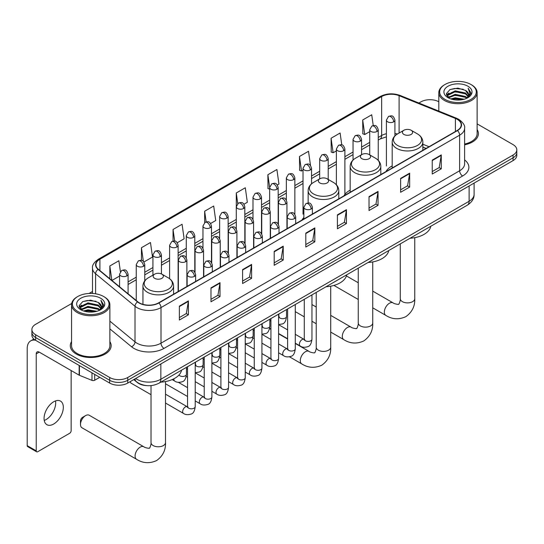 <?xml version="1.0" encoding="UTF-8"?>
<svg xmlns="http://www.w3.org/2000/svg" width="544" height="544" viewBox="0 0 544 544"><rect width="100%" height="100%" fill="white"/><g stroke="black" fill="none" stroke-linecap="round" stroke-linejoin="round"><path stroke-width="0.82" d="M303.865 217.525A22.562 13.029 0 0 0 301.92 220.109M350.173 190.148A22.562 13.029 0 0 0 343.944 195.847M392.19 165.886A22.562 13.029 0 0 0 385.968 171.584M426.027 148.458L422.844 147.172M146.873 385.635A12.77 7.371 180 0 1 137.306 382.514L133.763 379.59M71.665 303.511L35.632 324.319A12.77 7.371 0 0 0 31.885 329.535L31.885 335.097A12.77 7.371 0 0 0 35.632 340.306L109.684 383.064A12.77 7.371 0 0 0 127.745 383.064L513.06 160.602A12.77 7.371 0 0 0 516.8 155.387L516.8 152.606A12.77 7.371 0 0 1 513.06 157.821A12.77 7.371 0 0 0 516.8 152.606L516.8 149.824A12.77 7.371 0 0 0 513.06 144.616L477.129 123.869M31.885 329.535A12.77 7.371 0 0 0 35.632 334.75L109.684 377.502A12.77 7.371 0 0 0 127.745 377.502L127.745 380.283L513.06 157.821L127.745 380.283A12.77 7.371 0 0 1 109.684 380.283A12.77 7.371 0 0 0 127.745 380.283L127.745 383.064M35.632 334.75L35.632 337.525L109.684 380.283L35.632 337.525A12.77 7.371 0 0 1 31.885 332.316A12.77 7.371 0 0 0 35.632 337.525L35.632 340.306M71.556 341.591A20.434 11.798 0 0 0 70.285 345.698A20.434 11.798 0 0 0 76.269 354.042A20.434 11.798 0 0 0 98.539 356.599A20.434 11.798 0 0 0 111.153 345.698A20.434 11.798 0 0 0 109.874 341.591A20.434 11.798 0 0 1 111.153 345.698A20.434 11.798 0 0 1 98.539 356.599A20.434 11.798 0 0 1 76.269 354.042A20.434 11.798 0 0 1 70.285 345.698A20.434 11.798 0 0 1 71.556 341.591M457.218 119.326A13.62 7.868 180 0 1 461.21 124.889A13.62 7.868 180 0 1 457.218 130.451L158.596 302.852A13.62 7.868 180 0 1 137.809 301.804L98.382 269.3A13.62 7.868 180 0 1 95.921 264.785A13.62 7.868 180 0 1 99.912 259.223L381.65 96.567A13.62 7.868 180 0 1 399.099 95.683L455.403 118.442A13.62 7.868 180 0 1 457.218 119.326M457.456 119.184A13.96 8.065 0 0 0 455.593 118.286L399.289 95.52A13.96 8.065 0 0 0 381.412 96.424L99.668 259.087A13.96 8.065 0 0 0 98.104 269.409L137.53 301.92A13.96 8.065 0 0 0 158.841 302.994L457.456 130.587A13.96 8.065 0 0 0 457.456 119.184M179.37 306.122L179.37 320.028L188.401 314.813L188.401 300.907L179.37 306.122M179.37 317.56L186.327 313.541L188.367 301.369A3.407 1.965 -120 0 0 188.401 300.907M186.266 313.582L188.401 314.813M210.977 287.871L210.977 301.777L220.007 296.562L220.007 282.662L210.977 287.871M210.977 299.309L217.933 295.297L219.973 283.125A3.407 1.965 -120 0 0 220.007 282.662M217.872 295.331L220.007 296.562M242.583 269.627L242.583 283.526L251.614 278.317L251.614 264.411L242.583 269.627M242.583 281.064L249.54 277.046L251.58 264.874A3.407 1.965 -120 0 0 251.614 264.411M249.478 277.08L251.614 278.317M274.196 251.376L274.196 265.282L283.227 260.066L283.227 246.16L274.196 251.376M274.196 262.813L281.146 258.801L283.186 246.622A3.407 1.965 -120 0 0 283.227 246.16M281.085 258.835L283.227 260.066M432.235 160.133L432.235 174.039L441.266 168.824L441.266 154.918L432.235 160.133M432.235 171.571L439.192 167.552L441.225 155.38A3.407 1.965 -120 0 0 441.266 154.918M439.13 167.593L441.266 168.824M400.622 178.384L400.622 192.284L409.659 187.075L409.659 173.169L400.622 178.384M400.622 189.822L407.578 185.803L409.618 173.631A3.407 1.965 -120 0 0 409.659 173.169M407.517 185.837L409.659 187.075M369.016 196.629L369.016 210.535L378.046 205.319L378.046 191.42L369.016 196.629M369.016 208.066L375.972 204.054L378.012 191.876A3.407 1.965 -120 0 0 378.046 191.42M375.911 204.088L378.046 205.319M337.409 214.88L337.409 228.786L346.44 223.57L346.44 209.664L337.409 214.88M337.409 226.318L344.366 222.299L346.406 210.127A3.407 1.965 -120 0 0 346.44 209.664M344.304 222.333L346.44 223.57M305.803 233.131L305.803 247.03L314.833 241.815L314.833 227.916L305.803 233.131M305.803 244.562L312.759 240.55L314.792 228.378A3.407 1.965 -120 0 0 314.833 227.916M312.698 240.584L314.833 241.815M464.617 144.82A20.434 11.798 0 0 0 478.407 133.661A20.434 11.798 0 0 0 477.129 129.56A20.434 11.798 0 0 1 478.407 133.661A20.434 11.798 0 0 1 464.617 144.82M127.745 377.502L513.06 155.04A12.77 7.371 0 0 0 516.8 149.824M438.811 101.748A12.77 7.371 0 0 0 420.947 101.857L418.907 103.034M92.514 291.475L89.08 293.461M177.283 242.74L184.117 238.789L182.077 224.264L173.046 229.48L173.046 241.094M143.929 261.997L152.51 257.04L150.47 242.515L141.44 247.724L141.44 260.379M120.394 271.653L118.864 260.76L109.834 265.975L109.834 278.739M277.345 184.967L278.943 184.049L276.903 169.517L267.872 174.733L268.015 188.55M310.502 165.471L308.509 151.273L299.479 156.482L299.628 170.306M341.782 144.894L340.116 133.022L331.085 138.237L331.235 152.055M373.238 125.542L371.729 114.77L362.698 119.986L362.841 133.804M210.637 223.482L215.723 220.544L213.69 206.013L204.653 211.228L204.653 222.618M243.991 204.224L247.336 202.293L245.296 187.768L236.266 192.984L236.314 206.856M236.314 228.902L236.266 206.747M236.266 192.984L237.748 203.572M269.668 189.169L267.872 188.496M267.872 174.733L269.668 187.51A4.257 2.455 0 0 0 270.912 189.244A4.257 2.455 0 0 0 276.93 189.244A4.257 2.455 0 0 0 278.181 187.503C276.454 182.043 274.774 183.131 271.796 183.818A4.257 2.455 60 0 1 273.924 184.028A4.257 2.455 -120 0 1 276.93 189.244M299.479 156.482L301.519 171.013L303.022 170.143M301.519 171.013L299.479 170.252M331.085 138.237L333.125 152.762L336.376 150.885M333.125 152.762L331.085 152M362.698 119.986L364.732 134.511L369.73 131.634M364.732 134.511L362.698 133.749M204.653 211.228L206.156 221.898M173.046 229.48L174.678 241.101M141.44 247.724L143.358 261.365M111.928 280.466L119.571 276.06M109.834 265.975L111.86 280.412M445.026 99.423A18.306 10.567 0 0 0 470.914 99.423A18.306 10.567 0 0 0 470.914 84.476L471.519 84.823A19.156 11.064 0 0 0 471.519 84.823A19.156 11.064 0 0 1 477.129 92.65A19.156 11.064 0 0 1 465.304 102.864A19.156 11.064 0 0 1 444.428 100.47A19.156 11.064 0 0 1 438.811 92.65A19.156 11.064 0 0 1 444.428 84.83L445.026 84.476A18.306 10.567 0 0 0 445.026 99.423M464.617 144.038A19.156 11.064 0 0 0 477.129 133.661L477.129 92.65M450.799 98.926L455.219 97.798L464.175 99.232M452.064 99.314L455.219 98.661L462.862 99.559M448.045 97.505L455.219 94.316L465.494 96.485L467.153 97.859M448.487 97.866L455.219 95.186L465.494 97.356L466.691 98.274M447.454 96.914L447.692 94.608L455.219 90.841L465.494 93.01L468.309 96.206M447.358 96.492L447.692 95.479L455.219 91.712L465.494 93.881L468.112 96.621M466.582 98.362A10.642 6.147 0 0 0 468.615 94.751A10.642 6.147 0 0 0 465.494 90.406L468.608 94.962M467.908 86.217A14.049 8.112 0 0 0 448.066 86.197A14.049 8.112 0 0 0 447.977 97.655A14.049 8.112 0 0 0 448.038 97.689A14.049 8.112 0 0 0 467.969 97.655A14.049 8.112 0 0 0 467.908 86.217M465.494 90.406L457.851 88.121L449.99 89.57L446.345 93.684L448.766 98.076M467.452 97.934L470.852 93.629L470.92 92.854L468.153 88.244L469.894 93.412L466.698 98.308M471.519 84.83L470.914 84.476A18.306 10.567 0 0 0 445.026 84.476M468.153 88.244L470.914 93.031M449.806 89.658L454.621 88.475L463.243 89.243M446.488 95.254L448.059 94.017M451.513 92.548L454.621 91.95L462.937 92.63M451.513 96.023L454.621 95.424L462.937 96.104M452.152 99.334L454.621 98.899L462.849 99.559M446.4 94.914L448.977 93.078M447.766 97.247L448.977 96.553M403.906 134.429A5.107 2.951 0 0 0 411.128 134.429A5.107 2.951 0 0 0 411.128 130.254L417.472 133.919A14.076 8.126 0 0 1 417.472 145.418A14.076 8.126 0 0 1 397.562 145.411A14.076 8.126 0 0 1 397.562 133.919C394.094 135.98 392.306 138.713 392.19 142.127A15.327 8.847 0 0 0 396.685 148.383A15.327 8.847 0 0 0 413.386 150.3A15.327 8.847 0 0 0 422.844 142.127C422.729 138.713 420.94 135.98 417.472 133.919L411.128 130.254A5.107 2.951 0 0 0 403.906 130.254A5.107 2.951 0 0 0 403.906 134.429M410.06 238.245A23.412 13.518 0 0 0 430.794 226.27M361.882 158.692A5.107 2.951 0 0 0 369.111 158.692A5.107 2.951 0 0 0 369.111 154.516L375.448 158.182A14.076 8.126 0 0 1 375.448 169.674A14.076 8.126 0 0 1 355.538 169.674A14.076 8.126 0 0 1 355.538 158.182C352.07 160.242 350.282 162.976 350.173 166.389A15.327 8.847 0 0 0 354.661 172.645A15.327 8.847 0 0 0 371.362 174.563A15.327 8.847 0 0 0 380.82 166.389C380.705 162.976 378.916 160.242 375.448 158.182L369.111 154.516A5.107 2.951 0 0 0 361.882 154.516A5.107 2.951 0 0 0 361.882 158.692M368.036 262.507A23.412 13.518 0 0 0 388.77 250.532M319.858 182.954A5.107 2.951 0 0 0 327.087 182.954A5.107 2.951 0 0 0 327.087 178.779L333.424 182.444A14.076 8.126 0 0 1 333.424 193.936A14.076 8.126 0 0 1 313.514 193.936A14.076 8.126 0 0 1 313.514 182.444C310.046 184.504 308.258 187.238 308.149 190.652A15.327 8.847 0 0 0 312.637 196.908A15.327 8.847 0 0 0 329.338 198.825A15.327 8.847 0 0 0 338.796 190.652C338.688 187.238 336.892 184.504 333.424 182.444L327.087 178.779A5.107 2.951 0 0 0 319.858 178.779A5.107 2.951 0 0 0 319.858 182.954M326.012 286.77A23.412 13.518 0 0 0 346.746 274.795M80.485 424.463L80.485 420.988A2.978 1.72 -60 0 1 82.586 417.336L85.598 415.602A7.235 4.175 120 0 0 80.485 424.463A7.235 4.175 120 0 0 81.981 427.774L136.585 459.306A7.235 4.175 -60 0 1 135.476 453.506A7.235 4.175 -60 0 1 140.209 447.127A7.235 4.175 -60 0 1 143.827 446.767C144.65 447.753 150.137 448.746 149.362 448.032C149.593 449.065 151.47 443.816 151.028 442.605A7.235 4.175 180 0 0 153.15 445.563A7.235 4.175 180 0 0 163.384 445.563A7.235 4.175 180 0 0 165.505 442.605C165.811 450.099 162.846 456.083 156.597 460.571C149.593 463.74 142.922 463.318 136.585 459.306M154.652 278.331A5.107 2.951 0 0 0 161.881 278.331A5.107 2.951 0 0 0 161.881 274.162L168.225 277.821A14.076 8.126 0 0 1 168.225 289.32A14.076 8.126 0 0 1 148.315 289.32A14.076 8.126 0 0 1 148.315 277.821C144.847 279.881 143.052 282.615 142.943 286.028A15.327 8.847 0 0 0 147.431 292.284A15.327 8.847 0 0 0 164.132 294.202A15.327 8.847 0 0 0 173.59 286.028C173.482 282.615 171.693 279.881 168.225 277.821L161.881 274.162A5.107 2.951 0 0 0 154.652 274.162A5.107 2.951 0 0 0 154.652 278.331M160.806 382.146A23.412 13.518 0 0 0 181.546 370.178M143.827 446.767L89.216 415.242A7.235 4.175 120 0 0 85.598 415.602L82.586 417.336M151.028 394.679L131.097 383.166A3.828 2.21 -60 0 1 130.614 382.697A3.828 2.21 -60 0 1 130.308 381.582M55.508 400.914A13.62 7.868 -60 0 1 46.05 419.601A13.62 7.868 -60 0 1 44.234 420.451M53.693 424.014A13.62 7.868 120 0 0 62.587 412.005A13.62 7.868 120 0 0 60.5 401.091A13.62 7.868 120 0 0 53.693 401.764A13.62 7.868 120 0 0 44.792 413.766A13.62 7.868 120 0 0 46.879 424.687A13.62 7.868 120 0 0 53.693 424.014M94.704 374.415L94.704 380.242L99.749 377.325M35.482 340.224A17.027 9.833 -120 0 0 30.729 340.857A17.027 9.833 -120 0 0 27.2 348.65L27.2 445.631L36.23 450.847L36.23 353.865A4.257 2.455 60 0 1 37.114 351.914A4.257 2.455 60 0 1 39.243 352.124L79.145 375.163L79.145 365.432M36.23 450.847A2.128 1.231 120 0 0 36.672 451.819L27.642 446.604A2.128 1.231 -60 0 1 27.2 445.631M36.672 451.819A2.128 1.231 120 0 0 37.733 451.717L69.646 433.289A2.128 1.231 120 0 0 71.148 430.685L71.148 370.552M94.704 380.242A2.128 1.231 180 0 1 91.977 380.378L79.431 375.306A2.128 1.231 180 0 1 79.145 375.163M77.772 311.46A18.306 10.567 0 0 0 103.659 311.46A18.306 10.567 0 0 0 103.659 296.514L104.264 296.861A19.156 11.064 0 0 1 109.874 304.681A19.156 11.064 0 0 1 98.049 314.901A19.156 11.064 0 0 1 77.173 312.501A19.156 11.064 0 0 1 71.556 304.681A19.156 11.064 0 0 1 77.173 296.861L77.772 296.514A18.306 10.567 0 0 0 77.772 311.46M71.556 304.681L71.556 345.698A19.156 11.064 0 0 0 77.173 353.518A19.156 11.064 0 0 0 98.049 355.912A19.156 11.064 0 0 0 109.874 345.698L109.874 304.681M83.545 310.957L87.965 309.828L96.92 311.263M84.81 311.345L87.965 310.699L95.608 311.59L87.366 310.93L84.898 311.365M80.804 309.529L87.965 306.354L98.24 308.523L99.899 309.89M81.233 309.903L87.965 307.217L98.24 309.386L99.436 310.304M80.199 308.944L80.437 306.639L87.965 302.872L98.24 305.048L101.055 308.237M80.104 308.523L80.437 307.51L87.965 303.742L98.24 305.912L100.858 308.652M99.328 310.393A10.642 6.147 0 0 0 101.361 306.782A10.642 6.147 0 0 0 98.24 302.437L101.354 306.993M100.654 298.248A14.049 8.112 0 0 0 80.811 298.234A14.049 8.112 0 0 0 80.723 309.686A14.049 8.112 0 0 0 80.784 309.72A14.049 8.112 0 0 0 100.715 309.686A14.049 8.112 0 0 0 100.654 298.248M98.24 302.437L90.596 300.159L82.736 301.6L79.098 305.714L81.512 310.107M100.205 309.971L103.598 305.66L103.666 304.892L100.898 300.274L102.639 305.442L99.443 310.345M104.264 296.861L103.659 296.514A18.306 10.567 0 0 0 77.772 296.514M100.898 300.274L103.659 305.062M82.552 301.689L87.366 300.506L95.989 301.274M79.234 307.285L80.804 306.054M84.259 304.579L87.366 303.98L95.683 304.66M84.259 308.06L87.366 307.455L95.683 308.135M79.145 306.945L81.722 305.109M80.512 309.278L81.722 308.584M135.633 378.508A17.027 9.833 0 0 0 136.775 379.243A17.027 9.833 0 0 0 160.854 379.243L469.112 201.273A17.027 9.833 0 0 0 474.096 194.317C474.218 198.546 471.974 202.164 467.344 205.17L159.093 383.139A8.514 4.916 60 0 0 160.854 379.243L160.854 363.943M469.112 185.98L469.112 201.273A8.514 4.916 60 0 1 467.344 205.17M134.939 378.91A8.514 5.692 129.5 0 0 136.422 381.677L133.838 379.542M513.06 160.602L513.06 155.04M109.684 383.064L109.684 377.502M464.617 159.922A21.284 12.288 180 0 1 462.638 175.984L164.016 348.391A4.257 2.455 60 0 1 161.004 343.176L459.626 170.768A17.027 9.833 0 0 0 464.617 163.819L464.617 128.221A17.027 9.833 180 0 1 459.626 135.177A4.257 2.455 -120 0 0 457.456 130.587M164.016 348.391A21.284 12.288 180 0 1 133.912 348.391A21.284 12.288 180 0 1 131.532 346.752L109.874 328.896M137.53 301.92A4.257 2.849 129.5 0 0 135.014 306.272L135.014 341.863A17.027 9.833 0 0 0 136.925 343.176A17.027 9.833 0 0 0 161.004 343.176L161.004 307.584A17.027 9.833 180 0 1 135.014 306.272L95.594 273.761A17.027 9.833 180 0 1 92.514 268.124L92.514 293.468M464.617 128.221C465.181 125.562 463.223 122.597 458.748 119.32L456.504 118.238A4.257 1.992 112 0 0 455.593 118.286M456.504 118.238L400.2 95.479C393.149 92.983 386.458 93.344 380.12 96.56A4.257 2.455 60 0 1 381.412 96.424M99.668 259.087A4.257 2.455 -120 0 0 98.382 259.223C93.962 262.398 92.004 265.37 92.514 268.124M98.104 269.409A4.257 2.849 129.5 0 0 95.594 273.761L95.594 293.801M400.2 95.479A4.257 1.992 112 0 0 399.289 95.52M158.841 302.994A4.257 2.455 60 0 1 161.004 307.584L459.626 135.177L459.626 170.768A4.257 2.455 60 0 0 462.638 175.984M109.874 321.13L135.014 341.863A4.257 2.849 -50.5 0 1 131.532 346.752M99.912 259.223L99.912 270.558M455.403 118.442L455.403 131.498M399.099 95.683L399.099 133.035M429.039 146.717L422.844 144.214M397.385 134.021A13.62 7.868 0 0 0 394.917 133.477M386.403 133.715A13.62 7.868 0 0 0 381.65 135.497L378.243 137.462M381.65 96.567L381.65 135.497A7.664 4.427 60 0 1 380.066 139.006L378.243 140.053M369.73 142.378L361.563 147.091M353.049 152.007L344.889 156.72M336.376 161.636L328.209 166.348M319.695 171.265L311.535 175.977M303.022 180.894L294.855 185.606M286.341 190.522L278.181 195.235M269.668 200.151L261.501 204.864M252.987 209.78L244.827 214.492M236.314 219.409L228.147 224.121M219.633 229.031L211.473 233.743M202.96 238.66L194.793 243.372M186.279 248.288L178.119 253.001M169.606 257.917L161.439 262.63M152.925 267.546L144.765 272.258M136.252 277.175L128.085 281.887M305.803 233.566L314.792 228.378M337.409 215.322L346.406 210.127M369.016 197.071L378.012 191.876M400.622 178.82L409.618 173.631M432.235 160.575L441.225 155.38M274.196 251.818L283.186 246.622M242.583 270.069L251.58 264.874M210.977 288.313L219.973 283.125M179.37 306.564L188.367 301.369M414.759 237.66L414.759 298.704A7.235 4.175 180 0 1 412.638 301.655A7.235 4.175 180 0 1 402.404 301.655A7.235 4.175 180 0 1 400.282 298.704C400.724 299.914 398.84 305.157 398.609 304.13C399.384 304.844 393.904 303.851 393.074 302.865L372.735 291.122M414.759 298.704C415.065 306.19 412.094 312.181 405.844 316.662C398.84 319.831 392.176 319.41 385.839 315.398A7.235 4.175 -60 0 1 384.73 309.597A7.235 4.175 -60 0 1 389.456 303.226A7.235 4.175 -60 0 1 393.074 302.865M372.735 261.922L372.735 322.966A7.235 4.175 180 0 1 370.614 325.917A7.235 4.175 180 0 1 360.38 325.917A7.235 4.175 180 0 1 358.258 322.966C358.7 324.176 356.816 329.419 356.585 328.392C357.36 329.106 351.88 328.114 351.05 327.128L330.711 315.384M372.735 322.966C373.041 330.453 370.07 336.444 363.82 340.925C356.816 344.094 350.152 343.672 343.815 339.66A7.235 4.175 -60 0 1 342.706 333.86A7.235 4.175 -60 0 1 347.432 327.481A7.235 4.175 -60 0 1 351.05 327.128M330.711 286.185L330.711 347.228A7.235 4.175 180 0 1 328.59 350.18A7.235 4.175 180 0 1 318.356 350.18A7.235 4.175 180 0 1 316.234 347.228C316.676 348.439 314.792 353.682 314.561 352.655C315.336 353.369 309.856 352.376 309.026 351.39L295.276 343.448M330.711 347.228C331.017 354.715 328.046 360.706 321.803 365.187C314.799 368.356 308.128 367.934 301.791 363.922A7.235 4.175 -60 0 1 300.682 358.122A7.235 4.175 -60 0 1 305.408 351.744A7.235 4.175 -60 0 1 309.026 351.39M311.127 208.984A4.257 2.455 0 0 0 312.378 207.25C310.651 201.79 308.972 202.878 305.993 203.565A4.257 2.455 60 0 1 308.122 203.776A4.257 2.455 -120 0 1 311.127 208.984A4.257 2.455 0 0 1 305.109 208.984A4.257 2.455 0 0 1 303.865 207.25L305.993 203.565M295.276 343.155L300.186 345.991A3.828 2.21 -60 0 1 299.594 342.924A3.828 2.21 -60 0 1 302.097 339.544A3.828 2.21 -60 0 1 302.267 339.456A3.828 2.21 -60 0 1 304.014 339.354L295.276 334.308M304.511 339.742L304.164 340.027L304.286 339.198A3.828 2.21 -0 0 0 305.408 340.762A3.828 2.21 -0 0 0 310.651 340.857A3.828 2.21 -0 0 0 311.95 339.198C311.426 343.645 310.046 346.134 307.816 346.65C304.613 347.63 302.07 347.405 300.186 345.991M294.454 218.613A4.257 2.455 0 0 0 295.698 216.879C293.971 211.419 292.291 212.507 289.313 213.194A4.257 2.455 60 0 1 291.441 213.404A4.257 2.455 -120 0 1 294.454 218.613A4.257 2.455 0 0 1 288.429 218.613A4.257 2.455 0 0 1 287.184 216.879L289.313 213.194M278.596 352.784L283.506 355.62A3.828 2.21 -60 0 1 282.921 352.553A3.828 2.21 -60 0 1 285.423 349.173A3.828 2.21 -60 0 1 285.593 349.085A3.828 2.21 -60 0 1 287.341 348.983L278.596 343.937M287.83 349.37L287.49 349.656L287.613 348.826A3.828 2.21 -0 0 0 288.735 350.39A3.828 2.21 -0 0 0 293.978 350.486A3.828 2.21 -0 0 0 295.276 348.826C294.746 353.274 293.372 355.762 291.142 356.279C287.939 357.258 285.396 357.034 283.506 355.62M277.773 228.242A4.257 2.455 0 0 0 279.024 226.508C277.297 221.048 275.618 222.136 272.639 222.822A4.257 2.455 60 0 1 274.768 223.033A4.257 2.455 -120 0 1 277.773 228.242A4.257 2.455 0 0 1 271.755 228.242A4.257 2.455 0 0 1 270.511 226.508L272.639 222.822M261.922 362.413L266.832 365.248A3.828 2.21 -60 0 1 266.24 362.182A3.828 2.21 -60 0 1 268.743 358.802A3.828 2.21 -60 0 1 268.913 358.707A3.828 2.21 -60 0 1 270.66 358.612L261.922 353.566M271.157 358.999L270.81 359.285L270.932 358.455A3.828 2.21 -0 0 0 272.054 360.019A3.828 2.21 -0 0 0 277.297 360.114A3.828 2.21 -0 0 0 278.596 358.455C278.072 362.902 276.692 365.391 274.462 365.908C271.259 366.88 268.716 366.663 266.832 365.248M261.1 237.871A4.257 2.455 0 0 0 262.344 236.137C260.617 230.676 258.937 231.764 255.959 232.444A4.257 2.455 60 0 1 258.087 232.655A4.257 2.455 -120 0 1 261.1 237.871A4.257 2.455 0 0 1 255.082 237.871A4.257 2.455 0 0 1 253.83 236.137L255.959 232.444M245.242 372.042L250.152 374.877A3.828 2.21 -60 0 1 249.567 371.804A3.828 2.21 -60 0 1 252.069 368.431A3.828 2.21 -60 0 1 252.239 368.336A3.828 2.21 -60 0 1 253.987 368.24L245.242 363.195M254.476 368.628L254.136 368.914L254.259 368.084A3.828 2.21 -0 0 0 255.381 369.648A3.828 2.21 -0 0 0 260.624 369.743A3.828 2.21 -0 0 0 261.922 368.084C261.392 372.531 260.018 375.02 257.788 375.537C254.585 376.509 252.042 376.292 250.152 374.877M244.419 247.5A4.257 2.455 0 0 0 245.67 245.766C243.943 240.305 242.264 241.386 239.285 242.073A4.257 2.455 60 0 1 241.414 242.284A4.257 2.455 -120 0 1 244.419 247.5A4.257 2.455 0 0 1 238.401 247.5A4.257 2.455 0 0 1 237.157 245.766L239.285 242.073M228.568 381.67L233.478 384.506A3.828 2.21 -60 0 1 232.886 381.432A3.828 2.21 -60 0 1 235.389 378.06A3.828 2.21 -60 0 1 235.559 377.964A3.828 2.21 -60 0 1 237.306 377.869L228.568 372.824M237.803 378.257L237.456 378.536L237.578 377.713A3.828 2.21 -0 0 0 238.7 379.277A3.828 2.21 -0 0 0 243.943 379.372A3.828 2.21 -0 0 0 245.242 377.713C244.718 382.16 243.338 384.649 241.108 385.166C237.905 386.138 235.362 385.92 233.478 384.506M227.746 257.128A4.257 2.455 0 0 0 228.99 255.394C227.263 249.927 225.583 251.015 222.605 251.702A4.257 2.455 60 0 1 224.733 251.913A4.257 2.455 -120 0 1 227.746 257.128A4.257 2.455 0 0 1 221.728 257.128A4.257 2.455 0 0 1 220.476 255.394L222.605 251.702M211.888 391.299L216.798 394.135A3.828 2.21 -60 0 1 216.213 391.061A3.828 2.21 -60 0 1 218.715 387.688A3.828 2.21 -60 0 1 218.885 387.593A3.828 2.21 -60 0 1 220.633 387.498L211.888 382.452M221.122 387.886L220.782 388.164L220.905 387.342A3.828 2.21 -0 0 0 222.027 388.906A3.828 2.21 -0 0 0 227.27 389.001A3.828 2.21 -0 0 0 228.568 387.342C228.038 391.789 226.664 394.271 224.434 394.794C221.231 395.767 218.688 395.549 216.798 394.135M211.065 266.757A4.257 2.455 0 0 0 212.316 265.016C210.589 259.556 208.91 260.644 205.931 261.331A4.257 2.455 60 0 1 208.06 261.542A4.257 2.455 -120 0 1 211.065 266.757A4.257 2.455 0 0 1 205.047 266.757A4.257 2.455 0 0 1 203.803 265.016L205.931 261.331M195.214 400.928L200.124 403.764A3.828 2.21 -60 0 1 199.532 400.69A3.828 2.21 -60 0 1 202.035 397.317A3.828 2.21 -60 0 1 202.205 397.222A3.828 2.21 -60 0 1 203.952 397.127L195.214 392.081M204.449 397.514L204.102 397.793L204.224 396.97A3.828 2.21 -0 0 0 205.346 398.534A3.828 2.21 -0 0 0 210.589 398.63A3.828 2.21 -0 0 0 211.888 396.97C211.364 401.418 209.984 403.9 207.754 404.423C204.551 405.396 202.008 405.178 200.124 403.764M194.392 276.386A4.257 2.455 0 0 0 195.636 274.645C193.909 269.185 192.229 270.273 189.251 270.96A4.257 2.455 60 0 1 191.379 271.17A4.257 2.455 -120 0 1 194.392 276.386A4.257 2.455 0 0 1 188.374 276.386A4.257 2.455 0 0 1 187.122 274.645L189.251 270.96M165.505 403.036L183.444 413.392A3.828 2.21 -60 0 1 182.859 410.319A3.828 2.21 -60 0 1 185.361 406.946A3.828 2.21 -60 0 1 185.531 406.851A3.828 2.21 -60 0 1 187.279 406.756L165.505 394.182M187.768 407.143L187.428 407.422L187.551 406.599A3.828 2.21 -0 0 0 188.673 408.163A3.828 2.21 -0 0 0 193.916 408.258A3.828 2.21 -0 0 0 195.214 406.599C194.684 411.046 193.31 413.528 191.08 414.052C187.877 415.024 185.334 414.807 183.444 413.392M285.695 203.932A4.257 2.455 0 0 0 286.94 202.191C285.212 196.731 283.533 197.819 280.554 198.506A4.257 2.455 60 0 1 282.683 198.716A4.257 2.455 -120 0 1 285.695 203.932A4.257 2.455 0 0 1 279.67 203.932A4.257 2.455 0 0 1 278.426 202.191L280.554 198.506M279.072 317.03L278.725 317.308L278.854 316.486A3.828 2.21 -0 0 0 279.976 318.05A3.828 2.21 -0 0 0 285.219 318.145A3.828 2.21 -0 0 0 286.511 316.486C285.988 320.933 284.614 323.415 282.384 323.938L278.596 324.571M269.015 213.561A4.257 2.455 0 0 0 270.266 211.82C268.532 206.36 266.859 207.448 263.874 208.134A4.257 2.455 60 0 1 266.002 208.345A4.257 2.455 -120 0 1 269.015 213.561A4.257 2.455 0 0 1 262.997 213.561A4.257 2.455 0 0 1 261.746 211.82L263.874 208.134M262.392 326.652L262.052 326.937L262.174 326.108A3.828 2.21 -0 0 0 263.296 327.672A3.828 2.21 -0 0 0 268.539 327.767A3.828 2.21 -0 0 0 269.838 326.108C269.314 330.562 267.934 333.044 265.703 333.567L261.922 334.2M252.341 223.19A4.257 2.455 0 0 0 253.586 221.449C251.858 215.988 250.179 217.076 247.2 217.763A4.257 2.455 60 0 1 249.329 217.974A4.257 2.455 -120 0 1 252.341 223.19A4.257 2.455 0 0 1 246.316 223.19A4.257 2.455 0 0 1 245.072 221.449L247.2 217.763M245.718 336.28L245.371 336.566L245.5 335.736A3.828 2.21 -0 0 0 246.622 337.3A3.828 2.21 -0 0 0 251.865 337.396A3.828 2.21 -0 0 0 253.157 335.736C252.634 340.19 251.26 342.672 249.03 343.196L245.242 343.828M235.661 232.812A4.257 2.455 0 0 0 236.912 231.078C235.178 225.617 233.505 226.705 230.52 227.392A4.257 2.455 60 0 1 232.648 227.603A4.257 2.455 -120 0 1 235.661 232.812A4.257 2.455 0 0 1 229.643 232.812A4.257 2.455 0 0 1 228.392 231.078L230.52 227.392M229.038 345.909L228.698 346.195L228.82 345.365A3.828 2.21 -0 0 0 229.942 346.929A3.828 2.21 -0 0 0 235.185 347.024A3.828 2.21 -0 0 0 236.484 345.365C235.96 349.819 234.58 352.301 232.349 352.825L228.568 353.457M218.987 242.44A4.257 2.455 0 0 0 220.232 240.706C218.504 235.246 216.825 236.334 213.846 237.021A4.257 2.455 60 0 1 215.975 237.232A4.257 2.455 -120 0 1 218.987 242.44A4.257 2.455 0 0 1 212.962 242.44A4.257 2.455 0 0 1 211.718 240.706L213.846 237.021M212.364 355.538L212.017 355.824L212.146 354.994A3.828 2.21 -0 0 0 213.268 356.558A3.828 2.21 -0 0 0 218.511 356.653A3.828 2.21 -0 0 0 219.803 354.994C219.28 359.448 217.906 361.93 215.676 362.454L211.888 363.086M202.307 252.069A4.257 2.455 0 0 0 203.558 250.335C201.824 244.875 200.151 245.963 197.166 246.65A4.257 2.455 60 0 1 199.294 246.86A4.257 2.455 -120 0 1 202.307 252.069A4.257 2.455 0 0 1 196.289 252.069A4.257 2.455 0 0 1 195.038 250.335L197.166 246.65M195.684 365.167L195.344 365.452L195.466 364.623A3.828 2.21 -0 0 0 196.588 366.187A3.828 2.21 -0 0 0 201.831 366.282A3.828 2.21 -0 0 0 203.13 364.623C202.606 369.07 201.226 371.559 198.995 372.082L195.214 372.715M185.633 261.698A4.257 2.455 0 0 0 186.878 259.964C185.15 254.504 183.471 255.592 180.492 256.278A4.257 2.455 60 0 1 182.621 256.489A4.257 2.455 -120 0 1 185.633 261.698A4.257 2.455 0 0 1 179.608 261.698A4.257 2.455 0 0 1 178.364 259.964L180.492 256.278M179.003 374.986A3.828 2.21 -0 0 0 179.914 375.816A3.828 2.21 -0 0 0 185.157 375.911A3.828 2.21 -0 0 0 186.449 374.252C185.926 378.699 184.552 381.188 182.322 381.711C179.119 382.684 176.569 382.459 174.685 381.045A3.828 2.21 -60 0 1 173.89 379.29A3.828 2.21 -60 0 1 173.93 378.76M393.672 121.842A4.257 2.455 0 0 0 394.917 120.108C393.19 114.648 391.51 115.736 388.532 116.423A4.257 2.455 60 0 1 390.66 116.634A4.257 2.455 -120 0 1 393.672 121.842A4.257 2.455 0 0 1 387.654 121.842A4.257 2.455 0 0 1 386.403 120.108L388.532 116.423M376.992 131.471A4.257 2.455 0 0 0 378.243 129.737C376.516 124.277 374.836 125.365 371.858 126.052A4.257 2.455 60 0 1 373.986 126.262A4.257 2.455 -120 0 1 376.992 131.471A4.257 2.455 0 0 1 370.974 131.471A4.257 2.455 0 0 1 369.73 129.737L371.858 126.052M360.318 141.1A4.257 2.455 0 0 0 361.563 139.366C359.836 133.906 358.156 134.994 355.178 135.68A4.257 2.455 60 0 1 357.306 135.891A4.257 2.455 -120 0 1 360.318 141.1A4.257 2.455 0 0 1 354.3 141.1A4.257 2.455 0 0 1 353.049 139.366L355.178 135.68M343.638 150.729A4.257 2.455 0 0 0 344.889 148.995C343.162 143.534 341.482 144.622 338.504 145.302A4.257 2.455 60 0 1 340.632 145.513A4.257 2.455 -120 0 1 343.638 150.729A4.257 2.455 0 0 1 337.62 150.729A4.257 2.455 0 0 1 336.376 148.995L338.504 145.302M326.964 160.358A4.257 2.455 0 0 0 328.209 158.624C326.482 153.163 324.802 154.244 321.824 154.931A4.257 2.455 60 0 1 323.952 155.142A4.257 2.455 -120 0 1 326.964 160.358A4.257 2.455 0 0 1 320.946 160.358A4.257 2.455 0 0 1 319.695 158.624L321.824 154.931M310.284 169.986A4.257 2.455 0 0 0 311.535 168.252C309.808 162.785 308.128 163.873 305.15 164.56A4.257 2.455 60 0 1 307.278 164.771A4.257 2.455 -120 0 1 310.284 169.986A4.257 2.455 0 0 1 304.266 169.986A4.257 2.455 0 0 1 303.022 168.252L305.15 164.56M293.61 179.615A4.257 2.455 0 0 0 294.855 177.874C293.128 172.414 291.448 173.502 288.47 174.189A4.257 2.455 60 0 1 290.598 174.4A4.257 2.455 -120 0 1 293.61 179.615A4.257 2.455 0 0 1 287.592 179.615A4.257 2.455 0 0 1 286.341 177.874L288.47 174.189M260.256 198.873A4.257 2.455 0 0 0 261.501 197.132C259.774 191.672 258.094 192.76 255.116 193.446A4.257 2.455 60 0 1 257.244 193.657A4.257 2.455 -120 0 1 260.256 198.873A4.257 2.455 0 0 1 254.238 198.873A4.257 2.455 0 0 1 252.987 197.132L255.116 193.446M243.576 208.502A4.257 2.455 0 0 0 244.827 206.761C243.1 201.3 241.42 202.388 238.442 203.075A4.257 2.455 60 0 1 240.57 203.286A4.257 2.455 -120 0 1 243.576 208.502A4.257 2.455 0 0 1 237.558 208.502A4.257 2.455 0 0 1 236.314 206.761L238.442 203.075M226.902 218.13A4.257 2.455 0 0 0 228.147 216.39C226.42 210.929 224.74 212.017 221.762 212.704A4.257 2.455 60 0 1 223.89 212.915A4.257 2.455 -120 0 1 226.902 218.13A4.257 2.455 0 0 1 220.884 218.13A4.257 2.455 0 0 1 219.633 216.39L221.762 212.704M210.222 227.759A4.257 2.455 0 0 0 211.473 226.018C209.746 220.558 208.066 221.646 205.088 222.333A4.257 2.455 60 0 1 207.216 222.544A4.257 2.455 -120 0 1 210.222 227.759A4.257 2.455 0 0 1 204.204 227.759A4.257 2.455 0 0 1 202.96 226.018L205.088 222.333M193.548 237.388A4.257 2.455 0 0 0 194.793 235.647C193.066 230.187 191.386 231.275 188.408 231.962A4.257 2.455 60 0 1 190.536 232.172A4.257 2.455 -120 0 1 193.548 237.388A4.257 2.455 0 0 1 187.53 237.388A4.257 2.455 0 0 1 186.279 235.647L188.408 231.962M176.868 247.017A4.257 2.455 0 0 0 178.119 245.276C176.392 239.816 174.712 240.904 171.734 241.59A4.257 2.455 60 0 1 173.862 241.801A4.257 2.455 -120 0 1 176.868 247.017A4.257 2.455 0 0 1 170.85 247.017A4.257 2.455 0 0 1 169.606 245.276L171.734 241.59M160.194 256.646A4.257 2.455 0 0 0 161.439 254.905C159.712 249.444 158.032 250.532 155.054 251.219A4.257 2.455 60 0 1 157.182 251.43A4.257 2.455 -120 0 1 160.194 256.646A4.257 2.455 0 0 1 154.176 256.646A4.257 2.455 0 0 1 152.925 254.905L155.054 251.219M143.514 266.268A4.257 2.455 0 0 0 144.765 264.534C143.038 259.073 141.358 260.161 138.38 260.848A4.257 2.455 60 0 1 140.508 261.059A4.257 2.455 -120 0 1 143.514 266.268A4.257 2.455 0 0 1 137.496 266.268A4.257 2.455 0 0 1 136.252 264.534L138.38 260.848M126.84 275.896A4.257 2.455 0 0 0 128.085 274.162C126.358 268.702 124.678 269.79 121.7 270.477A4.257 2.455 60 0 1 123.828 270.688A4.257 2.455 -120 0 1 126.84 275.896A4.257 2.455 0 0 1 120.822 275.896A4.257 2.455 0 0 1 119.571 274.162L121.7 270.477M36.23 353.865L39.243 352.124M79.431 365.595L79.431 375.306M91.977 380.378L91.977 372.844M159.093 383.139C152.238 386.58 145.391 386.58 138.536 383.139L136.422 381.677M474.096 194.317L474.096 183.097M380.12 96.56L98.382 259.223M386.403 136.85L380.066 139.006M369.73 144.969L361.563 149.682M353.049 154.598L344.889 159.31M336.376 164.227L328.209 168.939M319.695 173.856L311.535 178.568M303.022 183.484L294.855 188.197M286.341 193.113L278.181 197.826M269.668 202.742L261.501 207.454M252.987 212.371L244.827 217.083M236.314 222L228.147 226.712M219.633 231.628L211.473 236.341M202.96 241.25L194.793 245.97M186.279 250.879L178.119 255.592M169.606 260.508L161.439 265.22M152.925 270.137L144.765 274.849M136.252 279.766L128.085 284.478M426.122 148.403L422.844 147.077M447.331 96.764L447.331 96.057M438.811 111.085L438.811 92.65M385.839 315.398L372.735 307.829M358.258 299.479L333.921 285.423M422.844 150.294L422.844 142.127M392.19 167.987L392.19 142.127M403.906 130.254L397.562 133.919M358.258 282.764L346.446 275.944M400.282 243.889L400.282 298.704M343.815 339.66L330.711 332.092M316.234 323.741L311.95 321.266M304.286 316.839L295.276 311.637M380.82 174.556L380.82 166.389M350.173 192.25L350.173 166.389M361.882 154.516L355.538 158.182M316.234 307.027L311.95 304.552M304.286 300.125L303.579 299.717M358.258 268.151L358.258 322.966M301.791 363.922L289.496 356.823M338.796 198.818L338.796 190.652M308.149 202.994L308.149 190.652M319.858 178.779L313.514 182.444M287.613 339.021L278.596 333.819M270.932 329.392L269.552 328.596M316.234 292.414L316.234 347.228M165.505 381.562L165.505 442.605M173.59 294.195L173.59 286.028M142.943 304.348L142.943 286.028M154.652 274.162L148.315 277.821M151.028 385.614L151.028 442.605M304.79 339.66L304.014 339.354M311.95 294.889L311.95 339.198M312.378 214.071L312.378 207.25M287.613 338.735L278.596 333.526M270.932 329.106L269.606 328.338M304.286 299.309L304.286 339.198M303.865 218.987L303.865 207.25M287.613 329.888L278.596 324.68M288.116 349.289L287.341 348.983M295.276 304.511L295.276 348.826M295.698 223.7L295.698 216.879M270.932 348.364L261.922 343.155M254.259 338.735L252.933 337.967M287.613 308.938L287.613 348.826M287.184 228.616L287.184 216.879M270.932 339.51L261.922 334.308M271.436 358.918L270.66 358.612M278.596 314.14L278.596 358.455M279.024 233.328L279.024 226.508M254.259 357.993L245.242 352.784M237.578 348.364L236.252 347.596M270.932 318.566L270.932 358.455M270.511 238.245L270.511 226.508M254.259 349.139L245.242 343.937M254.762 368.546L253.987 368.24M261.922 323.768L261.922 368.084M262.344 242.957L262.344 236.137M237.578 367.622L228.568 362.413M220.905 357.993L219.579 357.224M254.259 328.195L254.259 368.084M253.83 247.874L253.83 236.137M237.578 358.768L228.568 353.566M238.082 378.175L237.306 377.869M245.242 333.397L245.242 377.713M245.67 252.586L245.67 245.766M220.905 377.244L211.888 372.042M204.224 367.622L202.898 366.853M237.578 337.824L237.578 377.713M237.157 257.502L237.157 245.766M220.905 368.397L211.888 363.195M221.408 387.804L220.633 387.498M228.568 343.026L228.568 387.342M228.99 262.215L228.99 255.394M204.224 386.872L195.214 381.67M187.551 377.244L186.225 376.482M220.905 347.453L220.905 387.342M220.476 267.131L220.476 255.394M204.224 378.026L195.214 372.824M204.728 397.433L203.952 397.127M211.888 352.655L211.888 396.97M212.316 271.844L212.316 265.016M187.551 396.501L165.505 383.778M204.224 357.082L204.224 396.97M203.803 276.76L203.803 265.016M187.551 387.654L178.303 382.316M188.054 407.062L187.279 406.756M195.214 362.284L195.214 406.599M195.636 281.472L195.636 274.645M187.551 366.71L187.551 406.599M187.122 286.389L187.122 274.645M130.023 381.745L130.614 382.697M279.358 316.948L278.576 316.642M286.511 309.57L286.511 316.486M286.94 228.759L286.94 202.191M278.854 313.997L278.854 316.486M270.932 321.076L269.838 320.443M278.426 224.332L278.426 202.191M262.677 326.577L261.902 326.271M269.838 319.199L269.838 326.108M270.266 238.388L270.266 211.82M262.174 323.626L262.174 326.108M254.259 330.704L253.157 330.072M261.746 233.961L261.746 211.82M246.004 336.206L245.222 335.9M253.157 328.828L253.157 335.736M253.586 248.016L253.586 221.449M245.5 333.254L245.5 335.736M237.578 340.333L236.484 339.701M245.072 243.59L245.072 221.449M229.323 345.834L228.548 345.528M236.484 338.456L236.484 345.365M236.912 257.645L236.912 231.078M228.82 342.883L228.82 345.365M220.905 349.962L219.803 349.33M228.392 253.218L228.392 231.078M212.65 355.463L211.868 355.15M219.803 348.085L219.803 354.994M220.232 267.274L220.232 240.706M212.146 352.512L212.146 354.994M204.224 359.591L203.13 358.958M211.718 262.847L211.718 240.706M195.969 365.092L195.194 364.779M203.13 357.714L203.13 364.623M203.558 276.903L203.558 250.335M195.466 362.141L195.466 364.623M187.551 369.22L186.449 368.587M195.038 272.476L195.038 250.335M186.449 367.343L186.449 374.252M186.878 286.525L186.878 259.964M174.685 381.045L172.162 379.59M178.364 291.441L178.364 259.964M394.917 135.925L394.917 120.108M386.403 165.988L386.403 120.108M378.243 160.337L378.243 129.737M369.73 154.877L369.73 129.737M361.563 154.7L361.563 139.366M353.049 160.031L353.049 139.366M344.889 194.405L344.889 148.995M336.376 184.763L336.376 148.995M328.209 179.432L328.209 158.624M319.695 178.874L319.695 158.624M311.535 183.838L311.535 168.252M303.022 214.132L303.022 168.252M294.855 214.336L294.855 177.874M286.341 200.015L286.341 177.874M278.181 223.965L278.181 187.503M269.668 209.644L269.668 187.503L271.796 183.818M261.501 233.594L261.501 197.132M252.987 219.273L252.987 197.132M244.827 243.222L244.827 206.761M228.147 252.851L228.147 216.39M219.633 238.53L219.633 216.39M211.473 262.473L211.473 226.018M202.96 248.159L202.96 226.018M194.793 272.102L194.793 235.647M186.279 257.788L186.279 235.647M178.119 291.162L178.119 245.276M169.606 278.732L169.606 245.276M161.439 273.938L161.439 254.905M152.925 275.162L152.925 254.905M144.765 280.854L144.765 264.534M136.252 300.519L136.252 264.534M128.085 293.794L128.085 274.162M119.571 286.77L119.571 274.162M30.729 340.857L33.871 339.041M80.077 308.802L80.077 308.094"/></g></svg>
